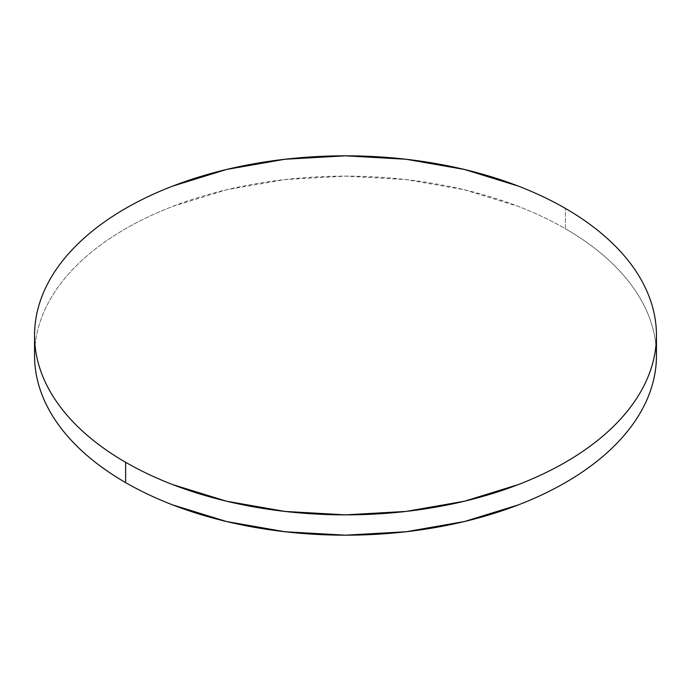 <?xml version="1.0" encoding="UTF-8"?>
<svg xmlns="http://www.w3.org/2000/svg" width="691" height="691" viewBox="0 0 691 691"><rect width="100%" height="100%" fill="white"/><g stroke="black" fill="none" stroke-linecap="round" stroke-linejoin="round"><path stroke-width="0.52" stroke-dasharray="3.46 2.59" d="M565.376 228.712L565.376 208.397L565.376 228.712A310.95 179.522 0 0 0 226.501 189.792A310.95 179.522 0 0 0 34.55 355.658C34.55 343.868 36.545 332.19 40.527 320.633C44.509 309.067 50.408 297.847 58.217 286.955C66.034 276.063 75.613 265.715 86.954 255.92C98.295 246.117 111.191 237.048 125.624 228.712C140.066 220.377 155.769 212.932 172.741 206.384L226.501 189.792L284.839 179.582L345.5 176.127L406.161 179.582L464.499 189.792L518.259 206.384C535.231 212.932 550.934 220.377 565.376 228.712A310.95 179.522 0 0 1 656.45 355.658C656.45 343.868 654.455 332.19 650.473 320.633C646.491 309.067 640.592 297.847 632.783 286.955C624.966 276.063 615.387 265.715 604.046 255.92C592.705 246.117 579.809 237.048 565.376 228.712"/><path stroke-width="1.04" d="M656.45 355.658C656.45 367.439 654.455 379.117 650.473 390.683C646.491 402.24 640.592 413.468 632.783 424.36C624.966 435.244 615.387 445.591 604.046 455.395C592.705 465.198 579.809 474.268 565.376 482.603C550.934 490.938 535.231 498.375 518.259 504.922L464.499 521.515L406.161 531.733L345.5 535.18L284.839 531.733L226.501 521.515L172.741 504.922C155.769 498.375 140.066 490.938 125.624 482.603C111.191 474.268 98.295 465.198 86.954 455.395C75.613 445.591 66.034 435.244 58.217 424.36C50.408 413.468 44.509 402.24 40.527 390.683C36.545 379.117 34.55 367.439 34.55 355.658A310.95 179.522 0 0 0 125.624 482.603A310.95 179.522 0 0 0 464.499 521.515A310.95 179.522 0 0 0 656.45 355.658L656.45 335.342A310.95 179.522 180 0 1 464.499 501.208A310.95 179.522 180 0 1 125.624 462.288L125.624 482.603L125.624 462.288A310.95 179.522 180 0 1 34.55 335.342A310.95 179.522 180 0 1 226.501 169.485A310.95 179.522 180 0 1 565.376 208.397A310.95 179.522 180 0 1 656.45 335.342C656.45 323.561 654.455 311.883 650.473 300.317C646.491 288.76 640.592 277.532 632.783 266.64C624.966 255.756 615.387 245.409 604.046 235.605C592.705 225.802 579.809 216.732 565.376 208.397C550.934 200.062 535.231 192.625 518.259 186.078L464.499 169.485L406.161 159.267L345.5 155.821L284.839 159.267L226.501 169.485L172.741 186.078C155.769 192.625 140.066 200.062 125.624 208.397C111.191 216.732 98.295 225.802 86.954 235.605C75.613 245.409 66.034 255.756 58.217 266.64C50.408 277.532 44.509 288.76 40.527 300.317C36.545 311.883 34.55 323.561 34.55 335.342C34.55 347.132 36.545 358.81 40.527 370.367C44.509 381.933 50.408 393.153 58.217 404.045C66.034 414.937 75.613 425.285 86.954 435.08C98.295 444.883 111.191 453.952 125.624 462.288C140.066 470.623 155.769 478.068 172.741 484.616L226.501 501.208L284.839 511.418L345.5 514.873L406.161 511.418L464.499 501.208L518.259 484.616C535.231 478.068 550.934 470.623 565.376 462.288C579.809 453.952 592.705 444.883 604.046 435.08C615.387 425.285 624.966 414.937 632.783 404.045C640.592 393.153 646.491 381.933 650.473 370.367C654.455 358.81 656.45 347.132 656.45 335.342M34.55 355.658L34.55 335.342"/></g></svg>
